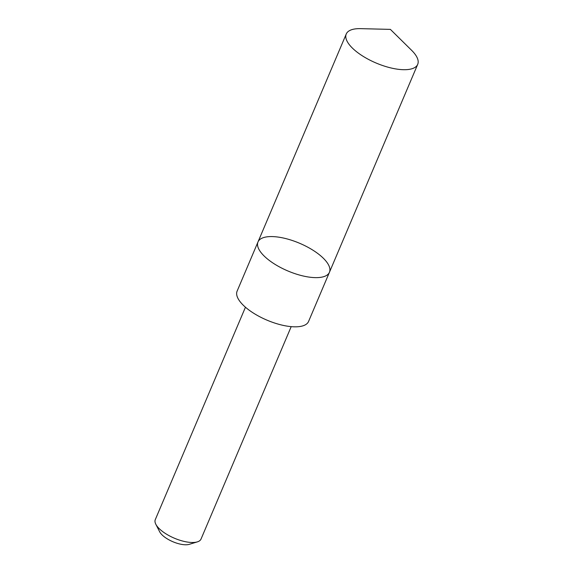 <?xml version="1.0" encoding="UTF-8"?>
<svg xmlns="http://www.w3.org/2000/svg" width="573" height="573" viewBox="0 0 573 573"><rect width="100%" height="100%" fill="white"/><g stroke="black" fill="none" stroke-linecap="round" stroke-linejoin="round"><path stroke-width="0.86" d="M329.446 272.268L308.568 321.46A38.814 15.041 -157 0 1 305.953 324.447A38.814 15.041 -157 0 1 262.498 318.115A38.814 15.041 -157 0 1 237.115 291.127L257.993 241.942A38.814 15.041 23 0 0 283.377 268.923A38.814 15.041 23 0 0 326.839 275.255A38.814 15.041 23 0 0 329.446 272.268A38.814 15.041 23 0 0 299.593 243.26A38.814 15.041 23 0 0 257.993 241.942A38.814 15.041 23 0 0 283.377 268.923A38.814 15.041 23 0 0 326.839 275.255A38.814 15.041 23 0 0 329.446 272.268L417.71 64.341A38.821 15.041 -157 0 1 415.103 67.328A38.821 15.041 -157 0 1 371.641 60.996A38.821 15.041 -157 0 1 346.25 34.008A38.821 15.041 -157 0 1 348.864 31.021A38.821 15.041 -157 0 1 360.56 28.65L390.385 29.381L411.622 50.324A38.821 15.041 -157 0 1 417.71 64.341M291.199 326.639L201.03 539.057A24.847 9.626 -157 0 1 197.334 541.879A24.847 9.626 -157 0 1 174.4 538.212A24.847 9.626 -157 0 1 155.827 524.266A24.847 9.626 -157 0 1 155.29 519.639L245.452 307.221M197.334 541.879L189.212 544.35A17.677 6.847 -157 0 1 172.903 541.736A17.677 6.847 -157 0 1 159.688 531.816L155.827 524.266M257.993 241.942L346.25 34.008"/></g></svg>

